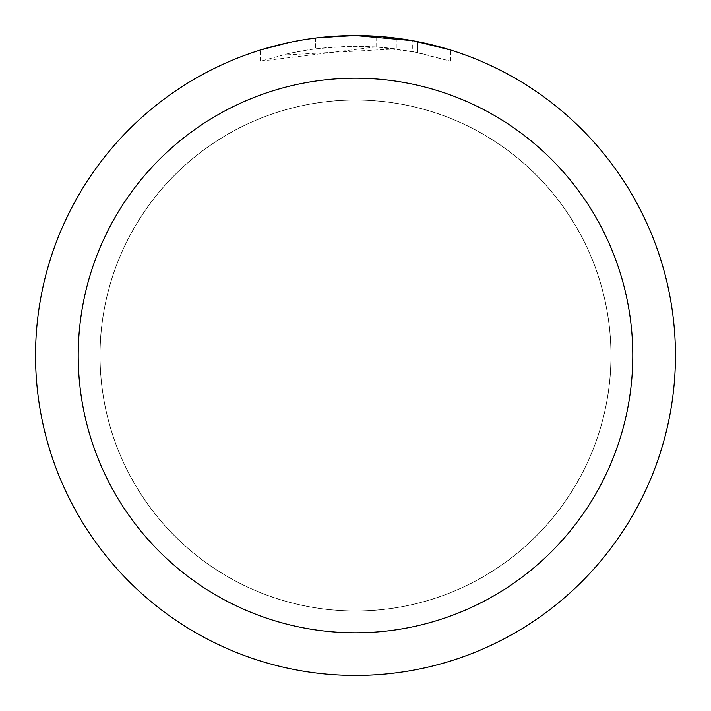 <?xml version="1.0" encoding="UTF-8"?>
<svg xmlns="http://www.w3.org/2000/svg" width="711" height="711" viewBox="0 0 711 711"><rect width="100%" height="100%" fill="white"/><g stroke="black" fill="none" stroke-linecap="round" stroke-linejoin="round"><path stroke-width="0.53" stroke-dasharray="3.56 2.67" d="M355.5 100.073A255.427 255.427 0 0 1 610.927 355.5A255.427 255.427 0 0 1 355.5 610.927A255.427 255.427 0 0 1 100.073 355.5A255.427 255.427 0 0 1 355.5 100.073A255.427 255.427 0 0 1 610.927 355.5A255.427 255.427 0 0 1 355.5 610.927A255.427 255.427 0 0 1 100.073 355.5A255.427 255.427 0 0 1 355.5 100.073M355.5 100.02A255.48 255.48 0 0 1 610.98 355.5A255.48 255.48 0 0 1 355.5 610.98A255.48 255.48 0 0 1 100.02 355.5A255.48 255.48 0 0 1 355.5 100.02M376.119 46.926L260.457 61.19L288.862 53.476L308.165 49.859L327.655 47.468L357.082 46.215L376.706 46.944L396.249 48.908L396.249 38.154L355.5 35.55A319.95 319.95 0 0 1 675.45 355.5A319.95 319.95 0 0 1 355.5 675.45A319.95 319.95 0 0 1 35.55 355.5A319.95 319.95 0 0 1 355.5 35.55L361.881 35.612M366.334 35.737L394.898 37.985M333.815 36.288L355.5 35.559L376.119 36.234L417.606 41.638L417.606 52.516L376.128 46.899L376.128 36.217M417.597 41.638L413.846 40.918M450.552 50.001L412.327 40.643L412.336 51.485L450.552 61.19L417.597 52.516M396.249 48.908L281.903 55.102A309.285 309.285 0 0 1 315.515 48.81L347.075 46.331L366.627 46.419L386.233 47.744L412.336 51.485M315.515 38.056L315.515 48.81L315.515 38.056A319.95 319.95 0 0 0 281.903 44.126L307.667 39.149M320.919 37.425L319.417 37.594M450.578 61.19L450.578 50.001L450.578 61.19M281.903 55.102L281.903 44.126L281.903 55.102M288.337 42.678L306.583 39.309M315.515 38.065L332.046 36.412M417.606 52.516L417.606 41.638M260.439 61.19L260.439 50.001L273.682 46.188L293.839 41.549L314.244 38.216L334.828 36.217L355.5 35.55L313.551 38.314M100.073 355.5A255.427 255.427 0 0 1 355.5 100.073A255.427 255.427 0 0 1 610.927 355.5A255.427 255.427 0 0 1 355.5 610.927A255.427 255.427 0 0 1 100.073 355.5M99.967 355.5A255.533 255.533 0 0 1 355.5 99.967A255.533 255.533 0 0 1 611.033 355.5A255.533 255.533 0 0 1 355.5 611.033A255.533 255.533 0 0 1 99.967 355.5M417.739 41.665L417.739 52.543"/><path stroke-width="1.07" d="M361.881 35.612L366.334 35.737M394.898 37.985L396.249 38.154M412.336 40.643L355.5 35.55A319.95 319.95 0 0 1 675.45 355.5A319.95 319.95 0 0 1 355.5 675.45A319.95 319.95 0 0 1 35.55 355.5A319.95 319.95 0 0 1 355.5 35.55L320.919 37.425M413.846 40.918L450.552 50.001M355.5 78.21A277.29 277.29 0 0 1 632.79 355.5A277.29 277.29 0 0 1 355.5 632.79A277.29 277.29 0 0 1 78.21 355.5A277.29 277.29 0 0 1 355.5 78.21M319.417 37.594L315.515 38.056M260.457 50.001L288.337 42.678M306.583 39.309L315.515 38.065M332.046 36.412L333.815 36.288M307.667 39.149L313.551 38.314"/></g></svg>
